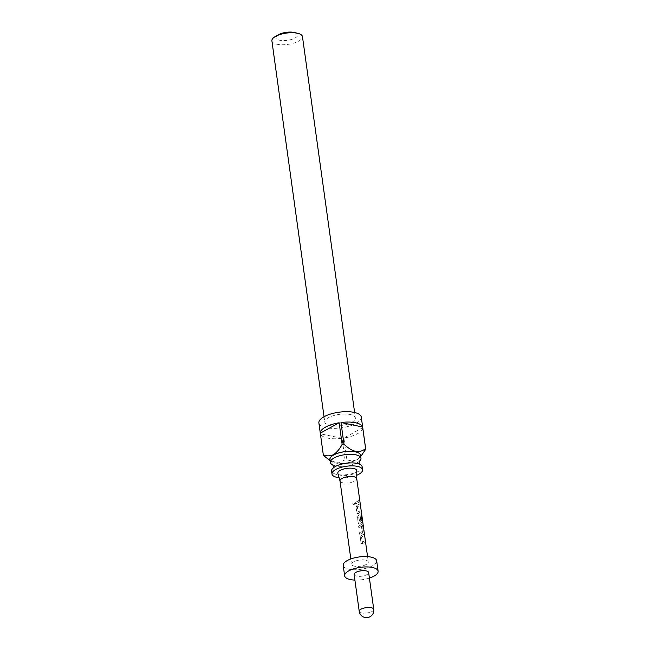 <?xml version="1.0" encoding="UTF-8"?>
<svg xmlns="http://www.w3.org/2000/svg" width="650" height="650" viewBox="0 0 650 650"><rect width="100%" height="100%" fill="white"/><g stroke="black" fill="none" stroke-linecap="round" stroke-linejoin="round"><path stroke-width="0.49" stroke-dasharray="3.25 2.44" d="M352.698 503.977L352.658 503.904C353.511 505.001 354.169 504.847 354.632 503.441L354.721 503.514C353.901 502.466 353.226 502.621 352.698 503.977C353.567 505.074 354.242 504.92 354.721 503.514L354.632 503.441C353.819 502.393 353.169 502.548 352.658 503.904M362.156 466.806A15.429 5.696 -7.9 0 1 358.41 471.315A15.429 5.696 -7.9 0 1 341.868 474.947A15.429 5.696 -7.9 0 1 331.581 471.047M332.824 464.994A15.429 5.696 172.1 0 0 333.767 465.368A15.429 5.696 172.1 0 0 357.216 462.727A15.429 5.696 172.1 0 0 358.499 461.931A15.429 5.696 172.1 0 0 359.304 461.321M294.312 32.5A10.928 4.03 -7.9 0 1 295.011 38.033A10.928 4.03 -7.9 0 1 279.793 40.267A10.928 4.03 -7.9 0 1 278.541 34.718M271.887 40.852A15.429 5.696 172.1 0 0 282.173 44.761A15.429 5.696 172.1 0 0 298.716 41.129A15.429 5.696 172.1 0 0 302.461 36.611M330.07 460.176A15.543 5.736 172.1 0 0 331.443 461.589A15.543 5.736 172.1 0 0 356.891 459.777A15.543 5.736 172.1 0 0 359.71 457.665A15.543 5.736 172.1 0 0 360.644 455.934M360.75 456.487L357.029 459.607C353.494 461.11 350.114 461.11 346.881 459.607A21.401 7.898 -7.9 0 1 345.061 459.875L342.071 438.303A21.401 7.898 -7.9 0 1 320.426 433.818L323.416 455.39M351.626 422.427A15.429 5.696 172.1 0 0 355.371 417.918A15.429 5.696 172.1 0 0 345.077 414.009A15.429 5.696 172.1 0 0 328.543 417.641A15.429 5.696 172.1 0 0 324.797 422.159A15.429 5.696 172.1 0 0 335.083 426.067A15.429 5.696 172.1 0 0 351.626 422.427M318.882 422.979A21.401 7.898 172.1 0 0 333.149 428.391A21.401 7.898 172.1 0 0 356.086 423.353A21.401 7.898 172.1 0 0 361.278 417.097M365.739 449.231L362.741 427.668A21.401 7.898 -7.9 0 1 357.524 433.729A21.401 7.898 -7.9 0 1 343.891 438.043L346.881 459.607M329.973 459.493A15.429 5.696 172.1 0 0 340.259 463.393A15.429 5.696 172.1 0 0 356.801 459.761A15.429 5.696 172.1 0 0 360.547 455.252M340.015 481.008L340.031 481.089A8.45 3.12 172.1 0 0 342.867 482.796A8.45 3.12 172.1 0 0 351.837 482.211A8.45 3.12 172.1 0 0 356.752 478.766L356.752 478.684M356.777 470.754A9.579 3.534 -7.9 0 1 351.203 474.663A9.579 3.534 -7.9 0 1 341.039 475.321A9.579 3.534 -7.9 0 1 337.829 473.387M365.446 560.113A8.45 3.12 172.1 0 0 356.273 560.755A8.45 3.12 172.1 0 0 351.569 564.306A8.45 3.12 172.1 0 0 354.437 566.174A8.45 3.12 172.1 0 0 363.602 565.533A8.45 3.12 172.1 0 0 368.306 561.982A8.45 3.12 172.1 0 0 365.446 560.113M343.2 565.467A16.9 6.24 172.1 0 0 348.928 569.205A16.9 6.24 172.1 0 0 367.266 567.921A16.9 6.24 172.1 0 0 376.675 560.82M354.128 574.519A7.321 2.706 172.1 0 0 356.606 576.144A7.321 2.706 172.1 0 0 364.553 575.583A7.321 2.706 172.1 0 0 368.631 572.512M354.9 580.092A16.9 6.24 172.1 0 0 369.403 578.077M363.642 534.178L361.368 535.641L360.279 537.591L361.034 543.034L361.652 543.969L364.796 542.523L364.585 540.971L362.481 542.352L361.684 537.258L363.854 535.73L363.642 534.178L361.368 535.641M363.196 530.961L362.44 525.517L361.506 524.68L358.678 526.021L358.889 527.581L361.595 526.321L362.367 531.408L359.621 532.813L359.832 534.373L362.659 533.024L363.196 530.961L362.44 525.517M362.237 525.509L361.725 524.574L358.678 526.021M361.506 513.159L362.131 519.967L359.645 521.958L358.849 516.864L360.165 516.043L360.856 520.52L361.652 519.862L361.034 515.401L360.1 514.572L358.556 515.418L357.476 517.367L358.231 522.811L358.849 523.746L359.718 523.762L362.408 521.755L361.278 513.817M361.059 513.817L361.912 519.976L359.499 521.918L358.702 516.823L359.986 516.011L360.669 520.496L361.449 519.854L360.831 515.401L360.319 514.467L358.556 515.418M359.434 503.839L357.159 505.302L356.07 507.26L356.826 512.696L357.443 513.63L358.312 513.654L360.588 512.192L360.376 510.632L358.272 512.021L357.476 506.927L359.645 505.399L359.434 503.839L357.159 505.302M358.971 500.524L355.412 502.483L355.623 504.043L359.19 502.076L358.767 500.516L355.412 502.483M339.072 477.718A15.429 5.696 172.1 0 0 356.761 475.264M345.061 459.875L338.219 462.93L329.883 460.59M342.071 438.303L320.426 433.818M362.741 427.668L343.891 438.043M355.298 502.426L355.623 504.043M355.509 503.986L359.19 502.076M358.979 502.076L358.767 500.516M357.012 505.261L356.07 507.26M355.956 507.195L357.329 513.581L360.384 512.184L360.165 510.624L358.118 511.973L357.321 506.878L359.442 505.391L359.223 503.831M358.41 515.369L357.362 517.303L358.118 522.746L358.735 523.697L359.572 523.721L362.196 521.763L361.278 513.175M358.564 525.964L358.776 527.524L361.408 526.297L362.18 531.383L359.507 532.756L359.718 534.316L362.659 533.024M362.473 533.008L362.993 530.952M361.221 535.592L360.279 537.591M360.165 537.526L361.538 543.912L364.593 542.514L364.374 540.962L362.326 542.311L361.53 537.217L363.651 535.722L363.431 534.17M373.742 609.326A7.321 2.706 -7.9 0 1 369.663 612.398A7.321 2.706 -7.9 0 1 361.717 612.958A7.321 2.706 -7.9 0 1 359.231 611.333M358.776 463.889L359.71 464.262M334.035 467.326L333.239 467.943M333.767 465.368L332.719 464.888M359.71 457.665L360.726 456.519M354.616 412.49L355.371 417.918M350.829 558.959L351.569 564.306M367.567 556.636L368.306 561.982M324.041 416.739L324.797 422.159M331.443 461.589L330.151 460.761M358.499 461.931L359.377 461.183"/><path stroke-width="0.97" d="M331.988 474.012L331.581 471.047A15.429 5.696 -7.9 0 1 334.035 467.326A15.429 5.696 -7.9 0 1 335.319 466.529A15.429 5.696 -7.9 0 1 358.776 463.889A15.429 5.696 -7.9 0 1 362.156 466.806L362.562 469.763A15.429 5.696 172.1 0 0 352.276 465.863A15.429 5.696 172.1 0 0 335.733 469.495A15.429 5.696 172.1 0 0 331.988 474.012A15.429 5.696 172.1 0 0 339.072 477.718M359.304 461.321A15.429 5.696 172.1 0 0 360.961 458.209A15.429 5.696 172.1 0 0 350.675 454.309A15.429 5.696 172.1 0 0 334.132 457.941A15.429 5.696 172.1 0 0 330.387 462.451A15.429 5.696 172.1 0 0 332.824 464.994M278.541 34.718A10.928 4.03 -7.9 0 1 278.598 34.678A10.928 4.03 -7.9 0 1 278.663 34.645A10.928 4.03 -7.9 0 1 294.312 32.5L297.724 33.312A15.429 5.696 172.1 0 0 275.632 36.343A15.429 5.696 172.1 0 0 275.535 36.392A15.429 5.696 172.1 0 0 271.887 40.852L324.041 416.739M354.616 412.49L302.461 36.611A15.429 5.696 172.1 0 0 297.724 33.312M360.644 455.934A15.543 5.736 172.1 0 0 351.162 451.319A15.543 5.736 172.1 0 0 333.637 454.959A15.543 5.736 172.1 0 0 330.07 460.176M330.151 460.761L323.416 455.39A21.401 7.898 -7.9 0 1 323.31 454.919A21.401 7.898 -7.9 0 1 323.294 454.716C326.527 456.219 329.908 456.219 333.434 454.716C336.879 452.368 339.779 448.906 342.144 444.34A21.401 7.898 -7.9 0 1 343.964 444.08C352.121 452.181 359.336 453.676 365.609 448.565A21.401 7.898 -7.9 0 1 365.714 449.036A21.401 7.898 -7.9 0 1 365.739 449.231L360.726 456.519M365.714 449.036L361.278 417.097A21.401 7.898 172.1 0 0 347.011 411.678A21.401 7.898 172.1 0 0 324.074 416.715A21.401 7.898 172.1 0 0 318.882 422.979L323.31 454.919M323.294 454.716L320.296 433.152A21.401 7.898 -7.9 0 1 325.512 427.091A21.401 7.898 -7.9 0 1 339.154 422.776L342.144 444.34M343.964 444.08L340.974 422.508A21.401 7.898 -7.9 0 1 362.619 426.993L365.609 448.565M360.961 458.209L360.547 455.252A15.429 5.696 172.1 0 0 350.261 451.344A15.429 5.696 172.1 0 0 333.718 454.976A15.429 5.696 172.1 0 0 329.973 459.493L330.387 462.451M356.761 475.264A15.429 5.696 172.1 0 0 358.816 474.281A15.429 5.696 172.1 0 0 362.562 469.763M356.752 478.766A8.45 3.12 172.1 0 0 356.736 478.603A8.45 3.12 172.1 0 0 353.876 476.734A8.45 3.12 172.1 0 0 344.703 477.376A8.45 3.12 172.1 0 0 339.999 480.927A8.45 3.12 172.1 0 0 340.031 481.089M340.015 481.008L337.829 473.387A9.579 3.534 -7.9 0 1 342.899 469.251A9.579 3.534 -7.9 0 1 353.511 468.455A9.579 3.534 -7.9 0 1 356.777 470.754L356.752 478.684M369.403 578.077A16.9 6.24 172.1 0 0 378.113 571.196L376.675 560.82A16.9 6.24 172.1 0 0 370.947 557.091A16.9 6.24 172.1 0 0 352.609 558.366A16.9 6.24 172.1 0 0 343.2 565.467L344.638 575.835A16.9 6.24 172.1 0 0 350.374 579.572A16.9 6.24 172.1 0 0 354.9 580.092M378.113 571.196A16.9 6.24 172.1 0 0 372.385 567.458A16.9 6.24 172.1 0 0 354.047 568.734A16.9 6.24 172.1 0 0 344.638 575.835M366.145 570.887A7.321 2.706 172.1 0 0 358.199 571.447A7.321 2.706 172.1 0 0 354.128 574.519L359.231 611.333A7.321 2.706 -7.9 0 1 363.309 608.262A7.321 2.706 -7.9 0 1 371.256 607.701A7.321 2.706 -7.9 0 1 373.742 609.326L368.631 572.512A7.321 2.706 172.1 0 0 366.145 570.887M340.974 422.508L362.619 426.993M320.296 433.152L339.154 422.776M359.816 464.376L359.101 462.849L359.377 461.183M333.158 468.073L333.434 466.407L332.719 464.888M339.999 480.927L350.829 558.959M356.736 478.603L367.567 556.636M359.231 611.333A7.321 7.321 0 0 0 364.999 617.5A7.321 7.321 0 0 0 373.742 609.326M278.598 34.678L275.535 36.392"/></g></svg>
